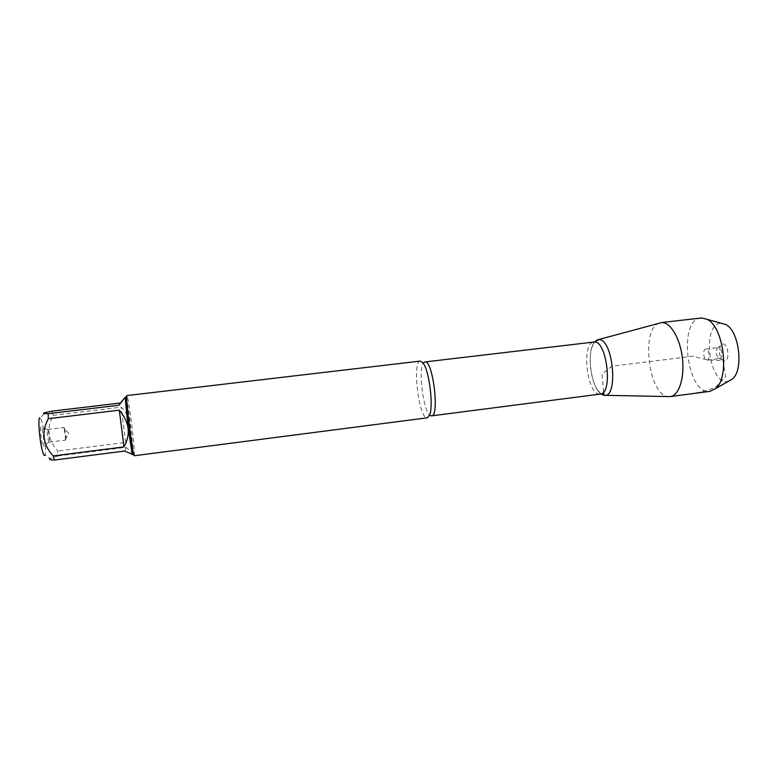 <?xml version="1.0" encoding="UTF-8"?>
<svg xmlns="http://www.w3.org/2000/svg" width="778" height="778" viewBox="0 0 778 778"><rect width="100%" height="100%" fill="white"/><g stroke="black" fill="none" stroke-linecap="round" stroke-linejoin="round"><path stroke-width="0.58" stroke-dasharray="3.89 2.92" d="M52.077 411.124L53.147 415.316C46.291 428.289 47.866 440.183 57.864 451.007L58.01 455.976L49.996 458.495L44.988 454.984C46.933 451.259 43.218 421.17 40.427 418.039L45.124 412.603M39.727 417.698L40.427 418.039M132.892 454.702L133.096 453.399C133.378 446.29 128.282 404.968 126.279 398.142L125.764 396.926M58.01 455.976L126.085 447.292C131.346 451.989 133.485 454.478 132.474 454.751M53.147 415.316L121.193 407.176C131.424 417.251 132.912 428.999 125.686 442.419L57.864 451.007M420.305 361.089C412.194 360.924 418.399 416.337 426.616 417.757L427.307 417.815M600.927 393.94L597.173 389.545C590.823 379.703 588.178 358.288 591.941 347.192L594.518 342.019C586.349 351.053 590.803 387.162 600.927 393.94M134.283 455.743L134.487 454.381C134.74 446.942 129.44 403.996 127.388 396.848L126.853 395.574M43.529 446.222C45.007 445.356 42.197 424.769 40.894 426.966C39.649 427.978 41.818 445.531 43.267 446.212L43.529 446.222M125.686 442.419L121.193 407.176M124.752 451.026L126.085 447.292M49.179 442.118L49.014 442.108C48.11 441.632 46.699 430.224 47.468 429.544L47.555 429.475C48.44 429.067 50.055 441.671 49.179 442.118M65.692 440.056L64.088 427.462C64.846 427.054 66.451 439.628 65.692 440.056M659.229 323.065C640.42 328.773 648.677 395.623 668.312 396.576L603.942 395.302M700.949 318.007C677.599 319.495 686.993 395.574 710.003 391.344M706.881 360.097L707.105 360.088C710.615 359.942 709.186 348.311 705.743 349.021C702.359 349.166 703.506 360.224 706.881 360.097M719.504 358.522L719.728 358.512C723.316 358.357 721.887 346.764 718.366 347.474L717.053 348.418C715.663 351.802 716.052 354.972 718.23 357.929L719.504 358.522M722.947 343.973C728.509 343.623 730.007 361.556 724.367 360.875L722.412 359.942C719.076 355.449 718.483 350.615 720.623 345.442L722.947 343.973M728.723 381.142C709.205 387.415 700.842 322.987 721.206 323.347L721.585 323.347M603.631 391.966L601.968 374.14L611.878 366.234L693.752 356.12C702.427 359.446 712.152 360.798 722.937 360.185L725.689 376.533L715.731 387.084C700.968 393.736 684.484 394.174 668.331 396.586M431.576 415.86L430.915 415.802C422.979 414.518 417.086 361.799 424.924 361.945M591.941 347.192L593.877 342.038C581.322 342.476 586.622 393.483 599.245 394.067L600.295 394.076L597.173 389.545M133.096 453.399L134.487 454.381M126.279 398.142L127.388 396.848M47.468 429.544L40.894 426.966M49.014 442.108L43.267 446.212M49.121 442.147L65.644 440.085M47.555 429.475L64.088 427.462M65.313 439.56L68.678 433.307L63.893 428.056M603.923 395.292L604.973 395.312M597.096 339.976L598.107 339.694M707.105 360.088L719.728 358.512M705.743 349.021L718.366 347.474M718.23 357.929L722.412 359.942M717.053 348.418L720.623 345.442"/><path stroke-width="1.17" d="M44.988 454.984C44.482 456.132 43.782 455.315 42.868 452.533C39.902 443.849 37.597 418.039 39.727 417.698M49.996 458.495C48.722 459.409 50.162 459.924 54.334 460.051L53.235 455.918C42.8 444.637 41.156 432.237 48.304 418.7L48.187 413.672C43.179 413.818 42.168 413.458 45.143 412.603L52.077 411.124L120.444 402.994L118.927 405.241L125.462 396.965L120.444 402.994M125.462 396.965L125.705 396.974C124.159 397.227 131.57 456.696 132.892 454.702L124.752 451.026L54.334 460.051M48.187 413.672L118.927 405.241M53.235 455.918L123.994 446.903C130.947 434.319 129.391 422.075 119.316 410.171L48.304 418.7M427.307 417.815L429.514 415.345C433.725 406.612 429.252 370.396 423.047 362.947L420.305 361.089L126.853 395.574C125.015 393.94 132.902 457.775 134.283 455.743L427.307 417.815M603.942 395.302L600.927 393.94L603.942 395.302C618.773 398.939 613.21 338.197 598.768 339.655C613.21 338.197 618.773 398.939 603.942 395.302L603.631 391.966M594.518 342.019L598.768 339.655L597.096 339.976L594.518 342.019M119.316 410.171L123.994 446.903M668.331 396.586L670.266 396.576C678.883 395.671 684.747 378.089 682.432 358.279C680.225 338.459 670.461 322.073 661.786 322.549L598.107 339.694M670.266 396.576L710.003 391.344L715.507 388.63C730.075 377.651 723.754 326.4 706.949 319.291L701.649 317.949L661.135 322.598M721.585 323.347L725.534 324.445C739.158 330.203 744.099 370.211 732.283 379.11L728.723 381.142M423.047 362.947L424.924 361.945C432.762 359.397 439.803 416.425 431.576 415.86L429.514 415.345M431.576 415.86L600.295 394.076C613.404 393.94 606.616 338.975 593.877 342.038L424.924 361.945M604.973 395.312L668.312 396.576M725.534 324.445L706.949 319.291M732.283 379.11L715.507 388.63"/></g></svg>
